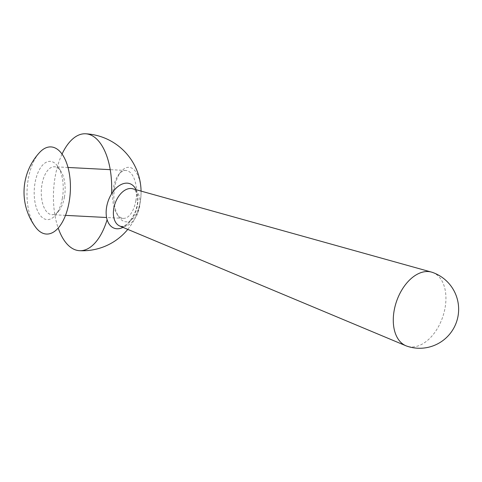 <?xml version="1.0" encoding="UTF-8"?>
<svg xmlns="http://www.w3.org/2000/svg" width="482" height="482" viewBox="0 0 482 482"><rect width="100%" height="100%" fill="white"/><g stroke="black" fill="none" stroke-linecap="round" stroke-linejoin="round"><path stroke-width="0.36" stroke-dasharray="2.41 1.81" d="M136.069 189.709A23.606 14.743 -70.9 0 1 137.521 204.886A23.606 14.743 -70.9 0 1 122.994 227.383M432.402 272.384A39.018 24.365 -70.9 0 1 445.139 307.48A39.018 24.365 -70.9 0 1 413.164 346.926A39.018 24.365 -70.9 0 1 406.808 346.106M62.039 154.083A58.533 29.016 -87 0 0 58.195 228.064M114.644 187.576A27.293 13.526 -87 0 0 118.584 216.551A27.293 13.526 -87 0 0 140.274 201.56A27.293 13.526 -87 0 0 136.243 172.448A27.293 13.526 -87 0 0 120.91 171.791A27.293 13.526 -87 0 0 114.644 187.576M135.852 200.566A23.986 11.887 93 0 1 123.344 218.37A23.986 11.887 93 0 1 116.795 213.737A23.986 11.887 93 0 1 113.33 188.275A23.986 11.887 93 0 1 118.837 174.4A23.986 11.887 93 0 1 125.832 170.471A23.986 11.887 93 0 1 135.852 200.566M64.468 196.861A23.986 11.887 93 0 1 58.961 210.73A23.986 11.887 93 0 1 51.96 214.665A23.986 11.887 93 0 1 41.946 184.57A23.986 11.887 93 0 1 54.448 166.766A23.986 11.887 93 0 1 61.003 171.399A23.986 11.887 93 0 1 64.468 196.861M62.407 197.951A29.167 14.46 93 0 1 55.707 214.827A29.167 14.46 93 0 1 39.325 214.122A29.167 14.46 93 0 1 35.011 183.009A29.167 14.46 93 0 1 58.189 166.989A29.167 14.46 93 0 1 62.407 197.951M35.74 227.371A43.627 21.624 93 0 1 39.626 152.445M123.44 226.618A19.738 12.321 -70.9 0 1 119.777 226.034L121.687 226.323C126.495 226.112 131.225 220.846 135.864 210.52L137.472 203.446L137.002 194.626C135.966 191.227 134.611 189.299 132.936 188.848L132.713 188.775A19.738 12.321 -70.9 0 1 139.611 206.67A19.738 12.321 -70.9 0 1 123.44 226.618M127.784 229.384A58.533 58.533 0 0 0 141.069 191.107A58.533 58.533 0 0 1 127.784 229.384M116.795 213.737L118.584 216.551M123.344 218.37L106.582 217.503M65.504 215.37L51.96 214.665M58.961 210.73L55.707 214.827M61.003 171.399L58.189 166.989M125.832 170.471L110.227 169.658M67.992 167.465L54.448 166.766M118.837 174.4L120.91 171.791"/><path stroke-width="0.72" d="M122.994 227.383A23.606 14.743 -70.9 0 1 118.174 228.751A23.606 14.743 -70.9 0 1 107.118 219.702A23.606 14.743 -70.9 0 1 111.511 193.981A23.606 14.743 -70.9 0 1 125.971 183.16A23.606 14.743 -70.9 0 1 136.069 189.709M406.808 346.106A39.018 24.365 -70.9 0 1 405.922 345.769A39.018 24.365 -70.9 0 1 394.071 311.017A39.018 24.365 -70.9 0 1 426.046 271.571A39.018 24.365 -70.9 0 1 431.498 272.101A39.018 24.365 -70.9 0 1 432.402 272.384A39.018 39.018 0 0 1 417.581 348.215A39.018 39.018 0 0 1 406.808 346.106M111.511 193.981A58.533 29.016 -87 0 0 92.213 135.725A58.533 29.016 -87 0 0 85.585 133.785A58.533 29.016 -87 0 0 62.039 154.083M58.195 228.064A58.533 29.016 -87 0 0 72.89 248.754A58.533 29.016 -87 0 0 79.518 250.688A58.533 29.016 -87 0 0 107.118 219.702M55.906 148.36A43.627 21.624 93 0 1 69.197 201.657A43.627 21.624 93 0 1 41.506 232.607A43.627 21.624 93 0 1 35.74 227.371A58.533 58.533 0 0 1 39.626 152.445A43.627 21.624 93 0 1 55.906 148.36M405.922 345.769L119.777 226.034A19.738 12.321 -70.9 0 1 113.782 208.459A19.738 12.321 -70.9 0 1 129.953 188.504A19.738 12.321 -70.9 0 1 132.713 188.775L431.498 272.101M79.518 250.688A58.533 58.533 0 0 0 127.784 229.384A58.533 58.533 0 0 1 79.518 250.688M141.069 191.107A58.533 58.533 0 0 0 85.585 133.785A58.533 58.533 0 0 1 141.069 191.107M106.582 217.503L65.504 215.37M110.227 169.658L67.992 167.465"/></g></svg>
